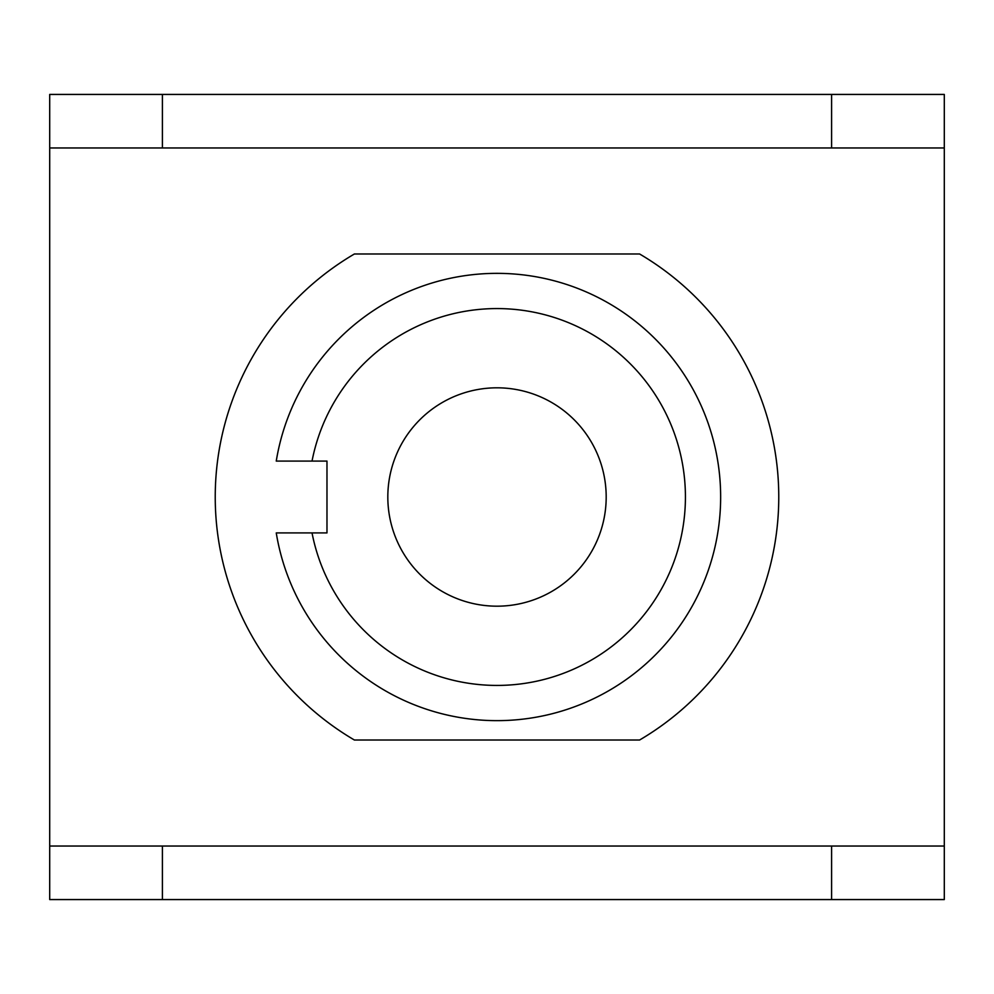 <?xml version="1.0" encoding="UTF-8"?>
<svg xmlns="http://www.w3.org/2000/svg" width="994" height="994" viewBox="0 0 994 994"><rect width="100%" height="100%" fill="white"/><g stroke="black" fill="none" stroke-linecap="round" stroke-linejoin="round"><path stroke-width="1.49" d="M387.822 497A109.178 109.178 0 0 1 551.595 402.446A109.178 109.178 0 0 1 551.595 591.554A109.178 109.178 0 0 1 387.822 497M312.029 532.921L276.257 532.921L326.976 532.921L326.976 461.079L276.257 461.079L312.029 461.079A188.425 188.425 0 0 1 601.445 340.172A188.425 188.425 0 0 1 601.445 653.828A188.425 188.425 0 0 1 312.029 532.921M276.257 532.921A223.65 223.65 0 0 0 619.076 684.394A223.65 223.65 0 0 0 619.076 309.606A223.65 223.65 0 0 0 276.257 461.079M354.411 740.021A281.762 281.762 0 0 1 354.411 253.979L639.589 253.979A281.762 281.762 0 0 1 639.589 740.021L354.411 740.021M944.3 846.031L944.3 899.57L831.593 899.57L831.593 846.031L944.3 846.031L944.3 147.969L831.593 147.969L831.593 94.43L162.407 94.43L162.407 147.969L49.7 147.969L49.7 846.031L162.407 846.031L162.407 899.57L49.7 899.57L49.7 846.031M831.593 899.57L162.407 899.57M49.7 147.969L49.7 94.43L162.407 94.43M831.593 94.43L944.3 94.43L944.3 147.969M831.593 846.031L162.407 846.031M831.593 147.969L162.407 147.969"/></g></svg>
